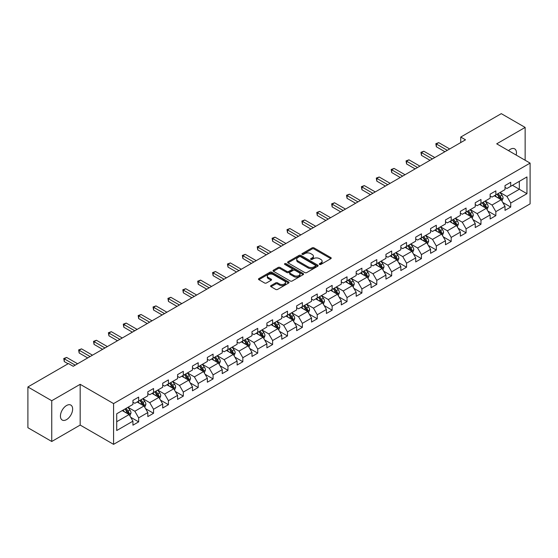 <?xml version="1.0" encoding="UTF-8"?>
<svg xmlns="http://www.w3.org/2000/svg" width="558" height="558" viewBox="0 0 558 558"><rect width="100%" height="100%" fill="white"/><g stroke="black" fill="none" stroke-linecap="round" stroke-linejoin="round"><path stroke-width="0.84" d="M319.574 264.422A0.928 0.537 0 0 0 320.885 264.422L330.831 258.675A1.325 0.767 0 0 0 331.222 258.138A1.325 0.767 0 0 0 330.831 257.594L313.98 247.864A1.325 0.767 0 0 0 312.103 247.864L302.157 253.604A0.928 0.537 0 0 0 301.885 253.988A0.928 0.537 0 0 0 302.157 254.364A0.928 0.537 0 0 0 303.468 254.364L304.752 253.618A4.241 2.448 0 0 1 310.75 253.618L312.152 254.434A4.241 2.448 0 0 1 313.394 256.164A4.241 2.448 0 0 1 312.152 257.894L310.862 258.633A0.928 0.537 0 0 0 310.59 259.01A0.928 0.537 0 0 0 310.862 259.393A0.928 0.537 0 0 0 312.173 259.393L313.463 258.647A4.241 2.448 0 0 1 319.455 258.647L320.864 259.456A4.241 2.448 0 0 1 322.099 261.186A4.241 2.448 0 0 1 320.864 262.916L319.574 263.662A0.928 0.537 0 0 0 319.302 264.039A0.928 0.537 0 0 0 319.574 264.422L319.574 263.662M66.541 419.623A8.635 4.987 120 0 0 72.177 412.013A8.635 4.987 120 0 0 70.852 405.094A8.635 4.987 120 0 0 66.541 405.52A8.635 4.987 120 0 0 60.899 413.129A8.635 4.987 120 0 0 62.224 420.048A8.635 4.987 120 0 0 66.541 419.623M516.178 155.075A8.635 4.987 120 0 0 514.671 148.86A8.635 4.987 120 0 0 510.354 149.286A8.635 4.987 120 0 0 508.533 150.66M270.993 285.598A1.325 0.767 0 0 0 270.609 286.142A1.325 0.767 0 0 0 270.993 286.679L275.722 289.414A1.325 0.767 0 0 0 277.598 289.414L288.646 283.032A1.325 0.767 0 0 0 289.037 282.488A1.325 0.767 0 0 0 288.646 281.95L271.788 272.22A1.325 0.767 0 0 0 269.919 272.22L258.87 278.595A1.325 0.767 0 0 0 258.48 279.139A1.325 0.767 0 0 0 258.87 279.677L264.583 282.976A1.325 0.767 0 0 0 266.452 282.976L271.181 280.249A1.325 0.767 0 0 0 271.572 279.704A1.325 0.767 0 0 0 271.181 279.167L268.349 277.528A3.543 2.044 0 0 1 267.31 276.084A3.543 2.044 0 0 1 269.5 274.194A3.543 2.044 0 0 1 273.357 274.641L284.454 281.044A3.543 2.044 0 0 1 285.494 282.488A3.543 2.044 0 0 1 283.311 284.378A3.543 2.044 0 0 1 279.446 283.938L277.598 282.871A1.325 0.767 0 0 0 275.722 282.871L270.993 285.598L270.993 286.679M80.178 384.316L51.748 400.728L27.9 386.959L27.9 427.714L51.748 441.49L80.178 425.07L113.574 444.349L113.574 403.594L80.178 384.316L80.178 425.07M525.141 160.244L525.141 127.419L496.711 143.831L530.1 163.11L113.574 403.594M525.141 127.419L501.286 113.651L460.741 137.059L460.741 142.569M27.9 386.959L68.446 363.551L73.217 366.299L465.512 139.814L460.741 137.059M304.849 272.597A1.325 0.767 0 0 0 306.719 272.597L317.767 266.215A1.325 0.767 0 0 0 318.158 265.678A1.325 0.767 0 0 0 317.767 265.134L300.915 255.404A1.325 0.767 0 0 0 299.039 255.404L287.991 261.786A1.325 0.767 0 0 0 287.6 262.323A1.325 0.767 0 0 0 287.991 262.867L304.849 272.597M285.131 264.618A0.928 0.537 0 0 1 286.073 264.75L303.189 274.634L292.162 281.002A1.325 0.767 0 0 1 290.286 281.002L273.427 271.272L273.427 270.191A1.325 0.767 0 0 0 273.043 270.735A1.325 0.767 0 0 0 273.427 271.272M273.427 270.191L278.156 267.463A1.325 0.767 0 0 1 280.032 267.463L286.868 271.404A1.325 0.767 0 0 0 288.744 271.404L291.876 269.598A1.325 0.767 0 0 0 292.266 269.054A1.325 0.767 0 0 0 291.876 268.517L284.761 264.408A0.928 0.537 0 0 1 284.489 264.025A0.928 0.537 0 0 1 285.061 263.536A0.928 0.537 0 0 1 286.073 263.648L303.21 273.546A1.325 0.767 0 0 1 303.594 274.083A1.325 0.767 0 0 1 303.21 274.627L303.21 273.546M113.574 444.349L530.1 203.872L530.1 163.11M130.698 417.279L138.663 421.876L138.663 417.858L147.821 412.571L147.821 416.589L153.548 413.283L153.548 409.265L162.706 403.978L162.706 407.996L168.425 404.696L168.425 400.672L177.583 395.385L177.583 399.402L183.31 396.103L183.31 392.079L192.468 386.792L192.468 390.816L198.195 387.51L198.195 383.485L207.353 378.198L207.353 382.223L213.079 378.917L213.079 374.892L222.237 369.605L222.237 373.63L227.957 370.324L227.957 366.299L237.115 361.012L237.115 365.037L242.842 361.73L242.842 357.713L252 352.419L252 356.443L257.726 353.137L257.726 349.12L266.884 343.833L266.884 347.85L272.611 344.544L272.611 340.526L281.769 335.239L281.769 339.257L287.489 335.951L287.489 331.933L296.647 326.646L296.647 330.664L302.373 327.358L302.373 323.34L311.531 318.053L311.531 322.071L317.258 318.771L317.258 314.747L326.416 309.46L326.416 313.477L332.143 310.178L332.143 306.154L341.301 300.867L341.301 304.891L347.02 301.585L347.02 297.56L356.178 292.273L356.178 296.298L361.905 292.992L361.905 288.967L371.063 283.68L371.063 287.705L376.79 284.399L376.79 280.374L385.948 275.087L385.948 279.112L391.667 275.805L391.667 271.788L400.832 266.494L400.832 270.518L406.552 267.212L406.552 263.195L415.71 257.908L415.71 261.925L421.436 258.619L421.436 254.601L430.595 249.314L430.595 253.332L436.321 250.026L436.321 246.008L445.479 240.721L445.479 244.739L451.199 241.433L451.199 237.415L460.364 232.128L460.364 236.146L466.083 232.839L466.083 228.822L475.242 223.535L475.242 227.552L480.968 224.253L480.968 220.229L490.126 214.942L490.126 218.966L495.853 215.66L495.853 211.635L505.011 206.348L505.011 210.373L510.73 207.067L510.73 203.042L526.954 193.682L526.954 176.935L519.317 181.343L519.317 189.274L526.954 193.682M138.663 421.876L132.937 425.182L132.937 421.164L116.72 430.525L116.72 413.778L132.937 404.417L132.937 400.4L138.663 397.094L138.663 401.111L147.821 395.824L147.821 391.807L153.548 388.501L153.548 392.518L162.706 387.231L162.706 383.213L168.425 379.907L168.425 383.925L177.583 378.638L177.583 374.62L183.31 371.314L183.31 375.339L192.468 370.045L192.468 366.027L198.195 362.721L198.195 366.745L207.353 361.458L207.353 357.434L213.079 354.128L213.079 358.152L222.237 352.865L222.237 348.841L227.957 345.535L227.957 349.559L237.115 344.272L237.115 340.247L242.842 336.941L242.842 340.966L252 335.679L252 331.654L257.726 328.355L257.726 332.373L266.884 327.086L266.884 323.061L272.611 319.762L272.611 323.779L281.769 318.492L281.769 314.475L287.489 311.169L287.489 315.186L296.647 309.899L296.647 305.882L302.373 302.576L302.373 306.593L311.531 301.306L311.531 297.288L317.258 293.982L317.258 298L326.416 292.713L326.416 288.695L332.143 285.389L332.143 289.407L341.301 284.12L341.301 280.102L347.02 276.796L347.02 280.82L356.178 275.526L356.178 271.509L361.905 268.203L361.905 272.227L371.063 266.94L371.063 262.916L376.79 259.609L376.79 263.634L385.948 258.347L385.948 254.322L391.667 251.016L391.667 255.041L400.832 249.754L400.832 245.729L406.552 242.423L406.552 246.448L415.71 241.161L415.71 237.136L421.436 233.837L421.436 237.854L430.595 232.567L430.595 228.543L436.321 225.244L436.321 229.261L445.479 223.974L445.479 219.957L451.199 216.65L451.199 220.668L460.364 215.381L460.364 211.363L466.083 208.057L466.083 212.075L475.242 206.788L475.242 202.77L480.968 199.464L480.968 203.482L490.126 198.195L490.126 194.177L495.853 190.871L495.853 194.895L505.011 189.601L505.011 185.584L510.73 182.278L510.73 186.302L526.954 176.935M137.135 401.997L144.006 405.959L134.848 411.246L127.977 407.284M132.937 402.213L134.848 403.315L138.663 401.111M134.848 411.246L138.663 417.858M144.006 405.959L147.821 412.571M152.02 393.404L158.891 397.366L149.732 402.653L142.862 398.691M147.821 393.62L149.732 394.722L153.548 392.518M149.732 402.653L153.548 409.265M158.891 397.366L162.706 403.978M166.905 384.811L173.768 388.773L164.61 394.06L157.74 390.098M162.706 385.027L164.61 386.129L168.425 383.925M164.61 394.06L168.425 400.672M173.768 388.773L177.583 395.385M181.782 376.218L188.653 380.179L179.495 385.473L172.624 381.505M177.583 376.434L179.495 377.536L183.31 375.339M179.495 385.473L183.31 392.079M188.653 380.179L192.468 386.792M196.667 367.624L203.537 371.593L194.379 376.88L187.509 372.911M192.468 367.848L194.379 368.943L198.195 366.745M194.379 376.88L198.195 383.485M203.537 371.593L207.353 378.198M211.552 359.031L218.422 363L209.264 368.287L202.394 364.318M207.353 359.254L209.264 360.356L213.079 358.152M209.264 368.287L213.079 374.892M218.422 363L222.237 369.605M226.436 350.438L233.3 354.407L224.142 359.694L217.271 355.725M222.237 350.661L224.142 351.763L227.957 349.559M224.142 359.694L227.957 366.299M233.3 354.407L237.115 361.012M241.314 341.845L248.184 345.814L239.026 351.101L232.156 347.132M237.115 342.068L239.026 343.17L242.842 340.966M239.026 351.101L242.842 357.713M248.184 345.814L252 352.419M256.199 333.252L263.069 337.22L253.911 342.507L247.041 338.539M252 333.475L253.911 334.577L257.726 332.373M253.911 342.507L257.726 349.12M263.069 337.22L266.884 343.833M271.083 324.658L277.954 328.627L268.789 333.914L261.925 329.952M266.884 324.882L268.789 325.984L272.611 323.779M268.789 333.914L272.611 340.526M277.954 328.627L281.769 335.239M285.961 316.072L292.831 320.034L283.673 325.321L276.803 321.359M281.769 316.288L283.673 317.39L287.489 315.186M283.673 325.321L287.489 331.933M292.831 320.034L296.647 326.646M300.846 307.479L307.716 311.441L298.558 316.728L291.688 312.766M296.647 307.695L298.558 308.797L302.373 306.593M298.558 316.728L302.373 323.34M307.716 311.441L311.531 318.053M315.73 298.886L322.601 302.848L313.443 308.135L306.572 304.173M311.531 299.102L313.443 300.204L317.258 298M313.443 308.135L317.258 314.747M322.601 302.848L326.416 309.46M330.615 290.293L337.478 294.254L328.32 299.548L321.457 295.58M326.416 290.509L328.32 291.611L332.143 289.407M328.32 299.548L332.143 306.154M337.478 294.254L341.301 300.867M345.493 281.699L352.363 285.668L343.205 290.955L336.334 286.986M341.301 281.923L343.205 283.018L347.02 280.82M343.205 290.955L347.02 297.56M352.363 285.668L356.178 292.273M360.377 273.106L367.248 277.075L358.09 282.362L351.219 278.393M356.178 273.329L358.09 274.431L361.905 272.227M358.09 282.362L361.905 288.967M367.248 277.075L371.063 283.68M375.262 264.513L382.132 268.482L372.974 273.769L366.104 269.8M371.063 264.736L372.974 265.838L376.79 263.634M372.974 273.769L376.79 280.374M382.132 268.482L385.948 275.087M390.147 255.92L397.01 259.889L387.852 265.176L380.988 261.207M385.948 256.143L387.852 257.245L391.667 255.041M387.852 265.176L391.667 271.788M397.01 259.889L400.832 266.494M405.024 247.327L411.895 251.295L402.736 256.582L395.866 252.614M400.832 247.55L402.736 248.652L406.552 246.448M402.736 256.582L406.552 263.195M411.895 251.295L415.71 257.908M419.909 238.733L426.779 242.702L417.621 247.989L410.751 244.027M415.71 238.957L417.621 240.059L421.436 237.854M417.621 247.989L421.436 254.601M426.779 242.702L430.595 249.314M434.794 230.147L441.664 234.109L432.506 239.396L425.635 235.434M430.595 230.363L432.506 231.465L436.321 229.261M432.506 239.396L436.321 246.008M441.664 234.109L445.479 240.721M449.678 221.554L456.542 225.516L447.383 230.803L440.52 226.841M445.479 221.77L447.383 222.872L451.199 220.668M447.383 230.803L451.199 237.415M456.542 225.516L460.364 232.128M464.556 212.961L471.426 216.923L462.268 222.21L455.398 218.248M460.364 213.177L462.268 214.279L466.083 212.075M462.268 222.21L466.083 228.822M471.426 216.923L475.242 223.535M479.441 204.368L486.311 208.329L477.153 213.616L470.282 209.655M475.242 204.584L477.153 205.686L480.968 203.482M477.153 213.616L480.968 220.229M486.311 208.329L490.126 214.942M494.325 195.774L501.196 199.736L492.037 205.03L485.167 201.061M490.126 195.991L492.037 197.093L495.853 194.895M492.037 205.03L495.853 211.635M501.196 199.736L505.011 206.348M512.453 185.312L519.317 189.274L506.915 196.437L500.045 192.468M505.011 187.404L506.915 188.506L510.73 186.302M506.915 196.437L510.73 203.042M51.748 400.728L51.748 441.49M116.72 421.715L129.121 414.552L122.251 410.583M129.121 414.552L132.937 421.164M502.765 202.463L510.73 207.067M487.887 211.057L495.853 215.66M473.003 219.65L480.968 224.253M458.118 228.243L466.083 232.839M443.233 236.836L451.199 241.433M428.356 245.429L436.321 250.026M413.471 254.023L421.436 258.619M398.586 262.616L406.552 267.212M383.702 271.209L391.667 275.805M368.824 279.802L376.79 284.399M353.939 288.388L361.905 292.992M339.055 296.982L347.02 301.585M324.17 305.575L332.143 310.178M309.292 314.168L317.258 318.771M294.408 322.761L302.373 327.358M279.523 331.354L287.489 335.951M264.645 339.948L272.611 344.544M249.761 348.541L257.726 353.137M234.876 357.134L242.842 361.73M219.991 365.727L227.957 370.324M205.114 374.313L213.079 378.917M190.229 382.907L198.195 387.51M175.345 391.5L183.31 396.103M160.46 400.093L168.425 404.696M145.582 408.686L153.548 413.283M319.943 264.548L320.864 264.018A4.241 2.448 0 0 0 322.099 262.288L322.099 261.186M313.394 256.164L313.394 257.266A4.241 2.448 0 0 1 312.152 258.996L311.231 259.519M330.831 257.594L330.831 258.675L313.98 248.966A1.325 0.767 0 0 0 312.103 248.966L302.527 254.497M317.753 266.229L300.915 256.506A1.325 0.767 0 0 0 299.039 256.506L288.012 262.874M315.43 266.054A0.928 0.537 0 0 0 315.702 265.678A0.928 0.537 0 0 0 315.43 265.301L300.636 256.757A0.928 0.537 0 0 0 299.325 256.757L297.965 257.538A4.241 2.448 0 0 0 296.723 259.268A4.241 2.448 0 0 0 297.965 260.998L308.079 266.836A4.241 2.448 0 0 0 314.07 266.836L315.43 266.054L315.43 267.156A0.928 0.537 0 0 0 315.702 266.78L315.702 265.678M296.723 259.268L296.723 260.37A4.241 2.448 0 0 0 297.965 262.1L297.965 260.998M315.43 267.156L314.07 267.938A4.241 2.448 0 0 1 308.079 267.938L297.965 262.1M273.448 271.286L278.156 268.565L278.156 267.463M292.266 269.054L292.266 270.156A1.325 0.767 0 0 1 291.876 270.7L288.744 272.506A1.325 0.767 0 0 1 286.868 272.506L280.032 268.565A1.325 0.767 0 0 0 278.156 268.565M293.961 275.506A3.543 2.044 0 0 0 297.819 275.945A3.543 2.044 0 0 0 300.009 274.055A3.543 2.044 0 0 0 298.969 272.611L295.063 270.351A1.325 0.767 0 0 0 293.187 270.351L290.048 272.164A1.325 0.767 0 0 0 289.665 272.702A1.325 0.767 0 0 0 290.048 273.246L293.961 275.506L293.961 276.608A3.543 2.044 0 0 0 297.819 277.047A3.543 2.044 0 0 0 300.009 275.157L300.009 274.055M289.665 272.702L289.665 273.804A1.325 0.767 0 0 0 290.048 274.348L290.048 273.246M293.961 276.608L290.048 274.348M285.494 282.488L285.494 283.59A3.543 2.044 0 0 1 283.311 285.48A3.543 2.044 0 0 1 279.446 285.04L277.598 283.973A1.325 0.767 0 0 0 275.722 283.973L271.014 286.693M267.31 276.084L267.31 277.186A3.543 2.044 0 0 0 268.349 278.63L268.349 277.528M271.167 280.255L268.349 278.63M288.632 283.039L271.788 273.322A1.325 0.767 0 0 0 269.919 273.322L258.884 279.691M501.949 201.047L503.079 198.188A3.578 2.065 -120 0 0 501.942 195.14L499.968 192.51M496.536 197.051L495.204 195.265M500.638 199.422L501.154 198.341A3.578 2.065 -120 0 0 500.128 196.186L498.161 193.556M497.262 194.079L499.445 196.995A1.82 1.053 60 0 1 499.78 197.546L501.154 198.341M497.011 194.219L498.985 196.848A3.578 2.065 60 0 1 500.01 198.997M447.293 150.332L436.349 144.013L438.734 142.639L449.678 148.958M444.907 151.706L436.349 146.768L436.349 144.013L435.826 143.713L438.734 142.639M436.349 146.768L435.826 143.713M487.064 209.641L488.201 206.781A3.578 2.065 -120 0 0 487.057 203.733L485.09 201.103M481.659 205.644L480.319 203.858M485.76 208.015L486.269 206.934A3.578 2.065 -120 0 0 485.244 204.779L483.277 202.149M482.377 202.673L484.567 205.588A1.82 1.053 60 0 1 484.895 206.139L486.269 206.934M482.133 202.812L484.1 205.442A3.578 2.065 60 0 1 485.125 207.59M472.18 218.227L473.317 215.374A3.578 2.065 -120 0 0 472.173 212.326L470.206 209.696M466.774 214.237L465.435 212.452M470.875 216.602L471.384 215.521A3.578 2.065 -120 0 0 470.359 213.372L468.392 210.743M467.499 211.259L469.683 214.174A1.82 1.053 60 0 1 470.01 214.732L471.384 215.521M467.248 211.405L469.215 214.035A3.578 2.065 60 0 1 470.241 216.183M432.408 158.925L421.464 152.606L423.85 151.232L434.794 157.544M430.023 160.299L421.464 155.361L421.464 152.606L420.941 152.306L423.85 151.232M421.464 155.361L420.941 152.306M417.524 167.519L406.58 161.199L408.965 159.825L419.909 166.138M415.138 168.893L406.58 163.954L406.58 161.199L406.057 160.899L408.965 159.825M406.58 163.954L406.057 160.899M457.295 226.82L458.432 223.96A3.578 2.065 -120 0 0 457.295 220.919L455.321 218.29M451.889 222.83L450.55 221.045M455.991 225.195L456.5 224.114A3.578 2.065 -120 0 0 455.481 221.965L453.508 219.336M452.615 219.852L454.798 222.768A1.82 1.053 60 0 1 455.133 223.326L456.5 224.114M452.364 219.998L454.338 222.628A3.578 2.065 60 0 1 455.356 224.776M442.417 235.413L443.547 232.553A3.578 2.065 -120 0 0 442.41 229.512L440.443 226.883M437.005 231.424L435.672 229.638M441.106 233.788L441.622 232.707A3.578 2.065 -120 0 0 440.597 230.559L438.63 227.929M437.73 228.445L439.913 231.361A1.82 1.053 60 0 1 440.248 231.919L441.622 232.707M437.486 228.592L439.453 231.221A3.578 2.065 60 0 1 440.478 233.37M427.533 244.006L428.67 241.147A3.578 2.065 -120 0 0 427.526 238.106L425.559 235.476M422.127 240.017L420.788 238.231M426.228 242.381L426.737 241.3A3.578 2.065 -120 0 0 425.712 239.152L423.745 236.522M422.852 237.038L425.036 239.954A1.82 1.053 60 0 1 425.363 240.512L426.737 241.3M422.601 237.185L424.568 239.814A3.578 2.065 60 0 1 425.594 241.963M402.639 176.112L391.702 169.792L394.087 168.418L405.024 174.731M400.253 177.486L391.702 172.548L391.702 169.792L391.172 169.493L394.087 168.418M391.702 172.548L391.172 169.493M387.761 184.705L376.817 178.386L379.203 177.005L390.147 183.324M385.376 186.079L376.817 181.141L376.817 178.386L376.294 178.079L379.203 177.005M376.817 181.141L376.294 178.079M372.877 193.298L361.933 186.979L364.318 185.598L375.262 191.917M370.491 194.672L361.933 189.734L361.933 186.979L361.41 186.672L364.318 185.598M361.933 189.734L361.41 186.672M357.992 201.884L347.048 195.572L349.434 194.191L360.377 200.51M355.606 203.265L347.048 198.327L347.048 195.572L346.525 195.265L349.434 194.191M347.048 198.327L346.525 195.265M343.107 210.478L332.17 204.165L334.556 202.784L345.493 209.104M340.729 211.859L332.17 206.913L332.17 204.165L331.64 203.858L334.556 202.784M332.17 206.913L331.64 203.858M328.23 219.071L317.286 212.751L319.671 211.377L330.615 217.697M325.844 220.452L317.286 215.507L317.286 212.751L316.763 212.452L319.671 211.377M317.286 215.507L316.763 212.452M313.345 227.664L302.401 221.345L304.787 219.971L315.73 226.29M310.959 229.045L302.401 224.1L302.401 221.345L301.878 221.045L304.787 219.971M302.401 224.1L301.878 221.045M298.46 236.257L287.516 229.938L289.902 228.564L300.846 234.883M296.075 237.631L287.516 232.693L287.516 229.938L286.993 229.638L289.902 228.564M287.516 232.693L286.993 229.638M283.583 244.85L272.639 238.531L275.024 237.157L285.961 243.476M281.197 246.224L272.639 241.286L272.639 238.531L272.109 238.231L275.024 237.157M272.639 241.286L272.109 238.231M268.698 253.444L257.754 247.124L260.14 245.75L271.083 252.063M266.312 254.818L257.754 249.879L257.754 247.124L257.231 246.824L260.14 245.75M257.754 249.879L257.231 246.824M253.813 262.037L242.869 255.717L245.255 254.343L256.199 260.656M251.428 263.411L242.869 258.473L242.869 255.717L242.346 255.418L245.255 254.343M242.869 258.473L242.346 255.418M238.929 270.63L227.985 264.311L230.37 262.93L241.314 269.249M236.543 272.004L227.985 267.066L227.985 264.311L227.462 264.004L230.37 262.93M227.985 267.066L227.462 264.004M224.051 279.223L213.107 272.904L215.493 271.523L226.436 277.842M221.666 280.597L213.107 275.659L213.107 272.904L212.584 272.597L215.493 271.523M213.107 275.659L212.584 272.597M209.166 287.809L198.223 281.497L200.608 280.116L211.552 286.435M206.781 289.19L198.223 284.252L198.223 281.497L197.699 281.19L200.608 280.116M198.223 284.252L197.699 281.19M194.282 296.403L183.338 290.09L185.723 288.709L196.667 295.029M191.896 297.784L183.338 292.838L183.338 290.09L182.815 289.783L185.723 288.709M183.338 292.838L182.815 289.783M179.397 304.996L168.46 298.683L170.839 297.302L181.782 303.622M177.012 306.377L168.46 301.432L168.46 298.683L167.93 298.377L170.839 297.302M168.46 301.432L167.93 298.377M164.519 313.589L153.576 307.27L155.961 305.896L166.905 312.215M162.134 314.97L153.576 310.025L153.576 307.27L153.052 306.97L155.961 305.896M153.576 310.025L153.052 306.97M149.635 322.182L138.691 315.863L141.076 314.489L152.02 320.808M147.249 323.556L138.691 318.618L138.691 315.863L138.168 315.563L141.076 314.489M138.691 318.618L138.168 315.563M134.75 330.775L123.806 324.456L126.192 323.082L137.135 329.401M132.365 332.149L123.806 327.211L123.806 324.456L123.283 324.156L126.192 323.082M123.806 327.211L123.283 324.156M412.648 252.6L413.785 249.74A3.578 2.065 -120 0 0 412.641 246.699L410.674 244.069M407.242 248.61L405.903 246.824M411.344 250.974L411.853 249.893A3.578 2.065 -120 0 0 410.827 247.745L408.861 245.115M407.968 245.632L410.151 248.547A1.82 1.053 60 0 1 410.479 249.098L411.853 249.893M407.717 245.778L409.684 248.408A3.578 2.065 60 0 1 410.709 250.556M397.77 261.193L398.9 258.333A3.578 2.065 -120 0 0 397.763 255.292L395.789 252.662M392.358 257.203L391.019 255.418M396.459 259.568L396.968 258.487A3.578 2.065 -120 0 0 395.95 256.338L393.976 253.709M393.083 254.225L395.266 257.14A1.82 1.053 60 0 1 395.601 257.691L396.968 258.487M392.832 254.371L394.806 256.994A3.578 2.065 60 0 1 395.824 259.149M382.886 269.786L384.016 266.926A3.578 2.065 -120 0 0 382.879 263.885L380.912 261.256M377.473 265.789L376.141 264.004M381.574 268.161L382.09 267.08A3.578 2.065 -120 0 0 381.065 264.931L379.098 262.302M378.198 262.818L380.382 265.734A1.82 1.053 60 0 1 380.716 266.285L382.09 267.08M377.954 262.957L379.921 265.587A3.578 2.065 60 0 1 380.947 267.742M368.001 278.379L369.138 275.519A3.578 2.065 -120 0 0 367.994 272.471L366.027 269.849M362.595 274.383L361.256 272.597M366.697 276.754L367.206 275.673A3.578 2.065 -120 0 0 366.181 273.518L364.214 270.895M363.321 271.411L365.504 274.327A1.82 1.053 60 0 1 365.832 274.878L367.206 275.673M363.07 271.551L365.037 274.18A3.578 2.065 60 0 1 366.062 276.336M353.116 286.972L354.253 284.113A3.578 2.065 -120 0 0 353.109 281.065L351.142 278.435M347.711 282.976L346.372 281.19M351.812 285.347L352.321 284.266A3.578 2.065 -120 0 0 351.303 282.111L349.329 279.488M348.436 280.004L350.619 282.92A1.82 1.053 60 0 1 350.947 283.471L352.321 284.266M348.185 280.144L350.152 282.773A3.578 2.065 60 0 1 351.177 284.922M338.239 295.566L339.369 292.706A3.578 2.065 -120 0 0 338.232 289.658L336.258 287.028M332.826 291.569L331.487 289.783M336.927 293.94L337.444 292.859A3.578 2.065 -120 0 0 336.418 290.704L334.444 288.074M333.551 288.598L335.735 291.513A1.82 1.053 60 0 1 336.069 292.064L337.444 292.859M333.3 288.737L335.274 291.367A3.578 2.065 60 0 1 336.293 293.515M323.354 304.152L324.491 301.299A3.578 2.065 -120 0 0 323.347 298.251L321.38 295.621M317.948 300.162L316.609 298.377M322.043 302.534L322.559 301.446A3.578 2.065 -120 0 0 321.534 299.297L319.567 296.668M318.667 297.184L320.857 300.106A1.82 1.053 60 0 1 321.185 300.657L322.559 301.446M318.423 297.33L320.39 299.96A3.578 2.065 60 0 1 321.415 302.108M308.469 312.745L309.606 309.892A3.578 2.065 -120 0 0 308.462 306.844L306.495 304.215M303.064 308.755L301.725 306.97M307.165 311.12L307.674 310.039A3.578 2.065 -120 0 0 306.649 307.89L304.682 305.261M303.789 305.777L305.972 308.693A1.82 1.053 60 0 1 306.3 309.251L307.674 310.039M303.538 305.924L305.505 308.553A3.578 2.065 60 0 1 306.53 310.701M293.585 321.338L294.722 318.478A3.578 2.065 -120 0 0 293.578 315.437L291.611 312.808M288.179 317.349L286.84 315.563M292.28 319.713L292.79 318.632A3.578 2.065 -120 0 0 291.771 316.484L289.797 313.854M288.904 314.37L291.088 317.286A1.82 1.053 60 0 1 291.416 317.844L292.79 318.632M288.653 314.517L290.62 317.146A3.578 2.065 60 0 1 291.646 319.295M278.707 329.931L279.837 327.072A3.578 2.065 -120 0 0 278.7 324.031L276.726 321.401M273.294 325.942L271.962 324.156M277.396 328.306L277.912 327.225A3.578 2.065 -120 0 0 276.887 325.077L274.92 322.447M274.02 322.963L276.203 325.879A1.82 1.053 60 0 1 276.538 326.437L277.912 327.225M273.769 323.11L275.743 325.739A3.578 2.065 60 0 1 276.761 327.888M263.822 338.525L264.959 335.665A3.578 2.065 -120 0 0 263.815 332.624L261.848 329.994M258.417 334.535L257.078 332.749M262.511 336.899L263.027 335.818A3.578 2.065 -120 0 0 262.002 333.67L260.035 331.04M259.135 331.557L261.325 334.472A1.82 1.053 60 0 1 261.653 335.023L263.027 335.818M258.891 331.703L260.858 334.333A3.578 2.065 60 0 1 261.883 336.481M248.938 347.118L250.075 344.258A3.578 2.065 -120 0 0 248.931 341.217L246.964 338.587M243.532 343.128L242.193 341.343M247.633 345.493L248.143 344.412A3.578 2.065 -120 0 0 247.117 342.263L245.15 339.634M244.258 340.15L246.441 343.065A1.82 1.053 60 0 1 246.769 343.616L248.143 344.412M244.006 340.296L245.973 342.919A3.578 2.065 60 0 1 246.999 345.074M234.053 355.711L235.19 352.851A3.578 2.065 -120 0 0 234.053 349.81L232.079 347.181M228.647 351.721L227.308 349.936M232.749 354.086L233.258 353.005A3.578 2.065 -120 0 0 232.24 350.856L230.266 348.227M229.373 348.743L231.556 351.659A1.82 1.053 60 0 1 231.891 352.21L233.258 353.005M229.122 348.883L231.096 351.512A3.578 2.065 60 0 1 232.114 353.667M219.175 364.304L220.305 361.445A3.578 2.065 -120 0 0 219.168 358.396L217.195 355.774M213.763 360.308L212.431 358.522M217.864 362.679L218.38 361.598A3.578 2.065 -120 0 0 217.355 359.443L215.388 356.82M214.488 357.336L216.671 360.252A1.82 1.053 60 0 1 217.006 360.803L218.38 361.598M214.237 357.476L216.211 360.105A3.578 2.065 60 0 1 217.229 362.261M204.291 372.897L205.428 370.038A3.578 2.065 -120 0 0 204.284 366.99L202.317 364.36M198.885 368.901L197.546 367.115M202.986 371.272L203.496 370.191A3.578 2.065 -120 0 0 202.47 368.036L200.503 365.413M199.604 365.929L201.794 368.845A1.82 1.053 60 0 1 202.122 369.396L203.496 370.191M199.359 366.069L201.326 368.699A3.578 2.065 60 0 1 202.352 370.847M189.406 381.491L190.543 378.631A3.578 2.065 -120 0 0 189.399 375.583L187.432 372.953M184.001 377.494L182.661 375.708M188.102 379.865L188.611 378.784A3.578 2.065 -120 0 0 187.586 376.629L185.619 374M184.726 374.523L186.909 377.438A1.82 1.053 60 0 1 187.237 377.989L188.611 378.784M184.475 374.662L186.442 377.292A3.578 2.065 60 0 1 187.467 379.44M174.521 390.084L175.658 387.224A3.578 2.065 -120 0 0 174.521 384.176L172.548 381.546M169.116 386.087L167.777 384.302M173.217 388.459L173.726 387.371A3.578 2.065 -120 0 0 172.708 385.222L170.734 382.593M169.841 383.109L172.024 386.031A1.82 1.053 60 0 1 172.359 386.582L173.726 387.371M169.59 383.255L171.564 385.885A3.578 2.065 60 0 1 172.582 388.033M159.644 398.67L160.774 395.817A3.578 2.065 -120 0 0 159.637 392.769L157.67 390.14M154.231 394.68L152.899 392.895M158.333 397.045L158.849 395.964A3.578 2.065 -120 0 0 157.823 393.815L155.856 391.186M154.957 391.702L157.14 394.618A1.82 1.053 60 0 1 157.475 395.176L158.849 395.964M154.706 391.849L156.679 394.478A3.578 2.065 60 0 1 157.705 396.626M119.865 339.369L108.929 333.049L111.314 331.675L122.251 337.988M117.48 340.743L108.929 335.804L108.929 333.049L108.398 332.749L111.314 331.675M108.929 335.804L108.398 332.749M104.988 347.962L94.044 341.642L96.429 340.268L107.373 346.581M102.602 349.336L94.044 344.398L94.044 341.642L93.521 341.343L96.429 340.268M94.044 344.398L93.521 341.343M144.759 407.263L145.896 404.404A3.578 2.065 -120 0 0 144.752 401.362L142.785 398.733M139.354 403.274L138.014 401.488M143.455 405.638L143.964 404.557A3.578 2.065 -120 0 0 142.939 402.409L140.972 399.779M140.072 400.295L142.262 403.211A1.82 1.053 60 0 1 142.59 403.769L143.964 404.557M139.828 400.442L141.795 403.071A3.578 2.065 60 0 1 142.82 405.22M90.103 356.555L79.159 350.236L81.545 348.862L92.489 355.174M87.718 357.929L79.159 352.991L79.159 350.236L78.636 349.929L81.545 348.862M79.159 352.991L78.636 349.929M129.874 415.856L131.011 412.997A3.578 2.065 -120 0 0 129.868 409.956L127.901 407.326M124.469 411.867L123.13 410.081M128.57 414.231L129.079 413.15A3.578 2.065 -120 0 0 128.054 411.002L126.087 408.372M125.194 408.888L127.377 411.804A1.82 1.053 60 0 1 127.705 412.362L129.079 413.15M124.943 409.035L126.91 411.665A3.578 2.065 60 0 1 127.935 413.813M75.218 365.148L64.275 358.829L66.66 357.448L77.604 363.767M68.062 363.767L64.275 361.584L64.275 358.829L63.752 358.522L66.66 357.448M64.275 361.584L63.752 358.522M320.864 264.018L320.864 262.916M310.862 259.393L310.862 258.633M312.152 258.996L312.152 257.894M302.157 254.364L302.157 253.604M312.103 248.966L312.103 247.864M313.98 248.966L313.98 247.864M287.991 262.867L287.991 261.786M299.039 256.506L299.039 255.404M300.915 256.506L300.915 255.404M317.767 266.215L317.767 265.134M308.079 267.938L308.079 266.836M314.07 267.938L314.07 266.836M280.032 268.565L280.032 267.463M286.868 272.506L286.868 271.404M288.744 272.506L288.744 271.404M291.876 270.7L291.876 269.598M286.073 264.75L286.073 263.648M275.722 283.973L275.722 282.871M277.598 283.973L277.598 282.871M279.446 285.04L279.446 283.938M271.181 280.249L271.181 279.167M258.87 279.677L258.87 278.595M269.919 273.322L269.919 272.22M271.788 273.322L271.788 272.22M288.646 283.032L288.646 281.95M500.84 199.534L503.058 198.257M500.128 196.186L501.942 195.14M497.583 197.658L498.985 196.848M485.955 208.127L488.173 206.851M485.244 204.779L487.057 203.733M482.705 206.251L484.1 205.442M471.078 216.72L473.296 215.437M470.359 213.372L472.173 212.326M467.82 214.844L469.215 214.035M456.193 225.313L458.411 224.03M455.481 221.965L457.295 220.919M452.936 223.437L454.338 222.628M441.308 233.907L443.526 232.623M440.597 230.559L442.41 229.512M438.051 232.023L439.453 231.221M426.424 242.5L428.642 241.216M425.712 239.152L427.526 238.106M423.173 240.617L424.568 239.814M411.546 251.093L413.764 249.81M410.827 247.745L412.641 246.699M408.289 249.21L409.684 248.408M396.661 259.686L398.879 258.403M395.95 256.338L397.763 255.292M393.404 257.803L394.806 256.994M381.777 268.279L383.995 266.996M381.065 264.931L382.879 263.885M378.519 266.396L379.921 265.587M366.892 276.866L369.11 275.589M366.181 273.518L367.994 272.471M363.642 274.989L365.037 274.18M352.014 285.459L354.232 284.182M351.303 282.111L353.109 281.065M348.757 283.583L350.152 282.773M337.13 294.052L339.348 292.776M336.418 290.704L338.232 289.658M333.872 292.176L335.274 291.367M322.245 302.645L324.463 301.369M321.534 299.297L323.347 298.251M318.988 300.769L320.39 299.96M307.36 311.238L309.578 309.955M306.649 307.89L308.462 306.844M304.11 309.362L305.505 308.553M292.483 319.832L294.701 318.548M291.771 316.484L293.578 315.437M289.225 317.948L290.62 317.146M277.598 328.425L279.816 327.141M276.887 325.077L278.7 324.031M274.341 326.542L275.743 325.739M262.713 337.018L264.931 335.735M262.002 333.67L263.815 332.624M259.463 335.135L260.858 334.333M247.829 345.611L250.047 344.328M247.117 342.263L248.931 341.217M244.578 343.728L245.973 342.919M232.951 354.204L235.169 352.921M232.24 350.856L234.053 349.81M229.694 352.321L231.096 351.512M218.066 362.791L220.284 361.514M217.355 359.443L219.168 358.396M214.809 360.914L216.211 360.105M203.182 371.384L205.4 370.107M202.47 368.036L204.284 366.99M199.931 369.508L201.326 368.699M188.304 379.977L190.522 378.701M187.586 376.629L189.399 375.583M185.047 378.101L186.442 377.292M173.419 388.57L175.637 387.294M172.708 385.222L174.521 384.176M170.162 386.694L171.564 385.885M158.535 397.163L160.753 395.88M157.823 393.815L159.637 392.769M155.277 395.287L156.679 394.478M143.65 405.757L145.868 404.473M142.939 402.409L144.752 401.362M140.4 403.873L141.795 403.071M128.772 414.35L130.99 413.066M128.054 411.002L129.868 409.956M125.515 412.467L126.91 411.665"/></g></svg>

